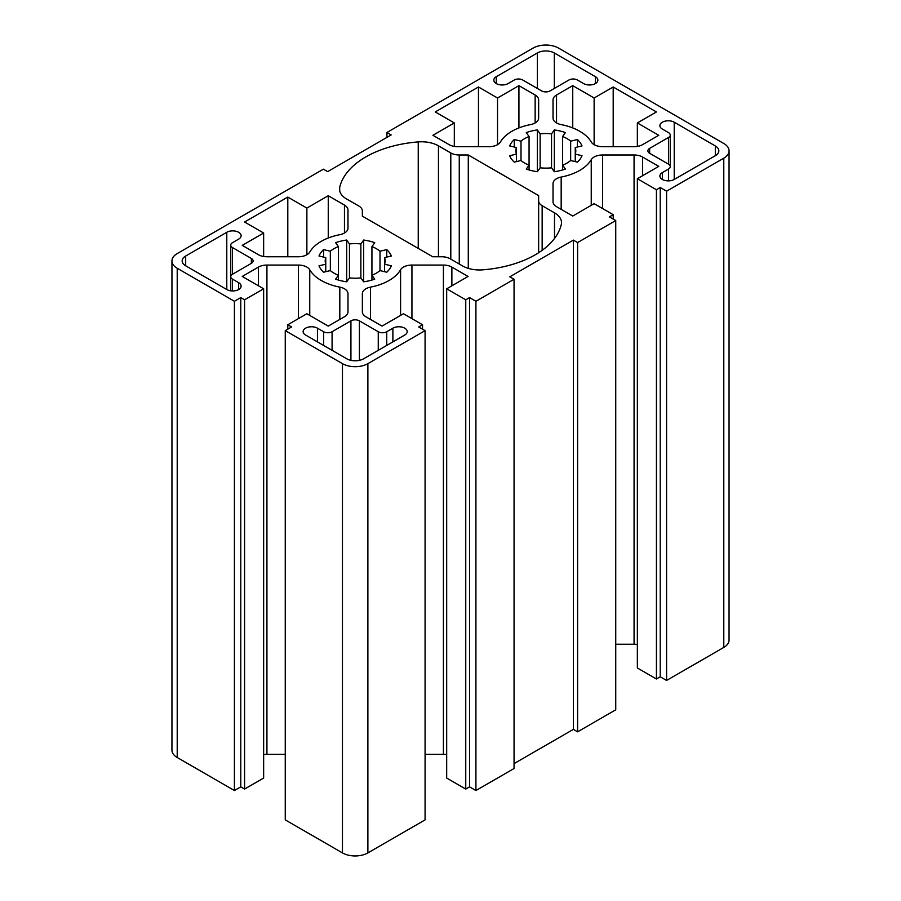<?xml version="1.0" encoding="UTF-8"?>
<svg xmlns="http://www.w3.org/2000/svg" width="901" height="901" viewBox="0 0 901 901"><rect width="100%" height="100%" fill="white"/><g stroke="black" fill="none" stroke-linecap="round" stroke-linejoin="round"><path stroke-width="1.35" d="M287.802 197.071L306.869 208.075L328.257 195.72L344.464 205.079A11.983 6.915 180 0 1 347.977 209.967L347.977 228.133A11.983 6.915 180 0 1 339.823 234.688A47.933 27.672 0 0 0 309.753 252.055A11.983 6.915 180 0 1 298.4 256.762L266.933 256.762A11.983 6.915 180 0 1 258.452 254.735L242.245 245.376L263.644 233.021L244.576 222.018L287.802 197.071L287.802 256.762M234.406 301.272L240.77 297.612L244.576 299.808L263.644 288.804L263.644 778.059L244.576 789.062L240.77 786.866L234.406 790.526L234.406 301.272L177.215 268.25A17.975 10.384 180 0 1 171.945 260.918A17.975 10.384 180 0 1 177.215 253.575L323.391 169.174L327.626 171.629L391.18 134.936L386.946 132.481L533.122 48.091A17.975 10.384 180 0 1 558.541 48.091L723.785 143.496A17.975 10.384 180 0 1 729.055 150.827A17.975 10.384 180 0 1 723.785 158.171L666.594 191.192L666.594 680.446L660.23 676.786L656.424 678.982L637.356 667.979L637.356 178.725L656.424 189.728L660.23 187.521L666.594 191.192M263.644 288.804L242.245 276.449L258.452 267.09A11.983 6.915 180 0 1 266.933 265.063L298.4 265.063A11.983 6.915 180 0 1 309.753 269.771A47.933 27.672 0 0 0 339.823 287.137A11.983 6.915 180 0 1 347.977 293.692L347.977 311.859A11.983 6.915 180 0 1 344.464 316.747L328.257 326.106L306.869 313.751L287.802 324.754L291.609 326.962L285.257 330.633L285.257 819.887L342.459 852.909L342.459 363.655L285.257 330.633M342.459 852.909A17.975 10.384 180 0 0 367.878 852.909L425.081 819.887L425.081 330.633L367.878 363.655A17.975 10.384 180 0 1 342.459 363.655M425.081 330.633L418.717 326.962L422.535 324.754L403.468 313.751L382.069 326.106L365.862 316.747A11.983 6.915 180 0 1 362.36 311.859L362.36 293.692A11.983 6.915 180 0 1 370.502 287.137A47.933 27.672 0 0 0 400.585 269.771A11.983 6.915 180 0 1 411.937 265.063L443.405 265.063A11.983 6.915 180 0 1 451.874 267.09L468.081 276.449L446.682 288.804L465.749 299.808L469.567 297.612L475.919 301.272L475.919 790.526L469.567 786.866L465.749 789.062L446.682 778.059L446.682 288.804M475.919 790.526L514.054 768.519L514.054 279.265L475.919 301.272M514.054 279.265L509.82 276.81L573.374 240.116L577.609 242.56L577.609 731.826L573.374 729.371L514.054 763.62M577.609 731.826L615.743 709.808L615.743 220.554L577.609 242.56M615.743 220.554L609.391 216.882L613.198 214.675L594.131 203.671L572.743 216.026L556.536 206.667A11.983 6.915 180 0 1 553.023 201.779L553.023 183.613A11.983 6.915 180 0 1 561.177 177.058A47.933 27.672 0 0 0 591.247 159.691A11.983 6.915 180 0 1 602.6 154.983L634.067 154.983A11.983 6.915 180 0 1 642.548 157.011L658.755 166.37L637.356 178.725M454.318 122.941L432.919 135.296L449.126 144.656A11.983 6.915 180 0 0 457.595 146.683L489.063 146.683A11.983 6.915 180 0 0 500.415 141.975A47.933 27.672 0 0 1 530.498 124.608A11.983 6.915 180 0 0 538.64 118.054L538.64 99.887A11.983 6.915 180 0 0 535.138 94.999L518.931 85.64L497.532 97.995L478.465 86.98L435.251 111.938L454.318 122.941L454.318 146.412M339.7 191.012L339.7 187.25A23.967 13.842 0 0 0 339.486 189.131A23.967 13.842 0 0 0 346.502 198.918L358.846 206.036A11.983 6.915 180 0 1 362.36 210.935L362.36 216.139L432.717 256.762L441.738 256.762A11.983 6.915 180 0 1 450.207 258.79L462.551 265.919A23.967 13.842 0 0 0 482.756 269.838A91.857 53.035 180 0 0 561.3 224.495A23.967 13.842 0 0 0 561.514 222.615A23.967 13.842 0 0 0 554.498 212.827L542.154 205.71A11.983 6.915 180 0 1 538.64 200.81L538.64 195.607L468.283 154.983L459.262 154.983A11.983 6.915 180 0 1 450.793 152.956L438.449 145.827A23.967 13.842 0 0 0 418.244 141.907L418.244 248.406M339.7 187.25A91.857 53.035 180 0 1 418.244 141.907M514.268 80.009A5.992 3.458 180 0 1 522.738 80.009L541.591 90.9A5.992 3.458 0 0 0 550.072 90.9L568.925 80.009A5.992 3.458 180 0 1 577.395 80.009L583.544 83.556A8.391 4.843 0 0 0 592.689 84.615A8.391 4.843 0 0 0 597.87 80.133A8.391 4.843 0 0 0 595.403 76.709L554.306 52.979A11.983 6.915 0 0 0 537.356 52.979L496.26 76.709A8.391 4.843 0 0 0 493.804 80.133A8.391 4.843 0 0 0 498.985 84.615A8.391 4.843 0 0 0 508.119 83.556L514.268 80.009M251.356 263.362A5.992 3.458 0 0 0 253.113 260.918A5.992 3.458 0 0 0 251.356 258.463L232.503 247.584A5.992 3.458 180 0 1 230.746 245.14A5.992 3.458 180 0 1 232.503 242.684L238.652 239.137A8.391 4.843 0 0 0 241.108 235.713A8.391 4.843 0 0 0 235.927 231.242A8.391 4.843 0 0 0 226.782 232.289L185.685 256.019A11.983 6.915 0 0 0 182.171 260.918A11.983 6.915 0 0 0 185.685 265.806L226.782 289.536A8.391 4.843 0 0 0 235.927 290.584A8.391 4.843 0 0 0 241.108 286.113A8.391 4.843 0 0 0 238.652 282.689L232.503 279.141A5.992 3.458 180 0 1 230.746 276.686A5.992 3.458 180 0 1 232.503 274.242L251.356 263.362L251.356 258.463M662.348 172.609A8.391 4.843 0 0 0 659.892 176.033A8.391 4.843 0 0 0 665.073 180.504A8.391 4.843 0 0 0 674.218 179.457L715.315 155.727A11.983 6.915 0 0 0 718.829 150.827A11.983 6.915 0 0 0 715.315 145.939L674.218 122.209A8.391 4.843 0 0 0 665.073 121.162A8.391 4.843 0 0 0 659.892 125.633A8.391 4.843 0 0 0 662.348 129.057L668.497 132.605A5.992 3.458 180 0 1 670.254 135.049A5.992 3.458 180 0 1 668.497 137.504L649.644 148.383A5.992 3.458 0 0 0 647.887 150.827A5.992 3.458 0 0 0 649.644 153.283L668.497 164.162A5.992 3.458 180 0 1 670.254 166.606A5.992 3.458 180 0 1 668.497 169.061L662.348 172.609L662.348 179.457M359.409 320.846A5.992 3.458 0 0 0 350.928 320.846L332.075 331.737A5.992 3.458 180 0 1 323.605 331.737L317.456 328.189A8.391 4.843 0 0 0 308.311 327.131A8.391 4.843 0 0 0 303.13 331.613A8.391 4.843 0 0 0 305.597 335.037L346.694 358.767A11.983 6.915 0 0 0 363.644 358.767L404.74 335.037A8.391 4.843 0 0 0 407.196 331.613A8.391 4.843 0 0 0 402.015 327.131A8.391 4.843 0 0 0 392.881 328.189L386.732 331.737A5.992 3.458 180 0 1 378.262 331.737L359.409 320.846L359.409 360.344M537.334 171.708A37.155 21.444 180 0 1 526.263 169.061L529.067 165.165A29.958 17.299 180 0 1 521.003 160.513L514.257 162.124A37.155 21.444 180 0 1 509.662 155.738L516.419 154.116A29.958 17.299 180 0 1 515.879 150.827A29.958 17.299 180 0 1 516.419 147.539L509.662 145.928A37.155 21.444 180 0 1 514.257 139.531L521.003 141.153A29.958 17.299 180 0 1 529.067 136.501L526.263 132.593A37.155 21.444 180 0 1 537.334 129.947L540.138 133.855A29.958 17.299 180 0 1 551.536 133.855L554.329 129.947A37.155 21.444 180 0 1 565.4 132.593L562.607 136.501A29.958 17.299 180 0 1 570.66 141.153L577.417 139.531A37.155 21.444 180 0 1 582.001 145.928L575.243 147.539A29.958 17.299 180 0 1 575.795 150.827A29.958 17.299 180 0 1 575.243 154.116L582.001 155.738A37.155 21.444 180 0 1 577.417 162.124L570.66 160.513A29.958 17.299 180 0 1 562.607 165.165L565.4 169.061A37.155 21.444 180 0 1 554.329 171.708L551.536 167.811A29.958 17.299 180 0 1 540.138 167.811L537.334 171.708L537.334 129.947M346.671 281.799A37.155 21.444 180 0 1 335.6 279.141L338.393 275.244A29.958 17.299 180 0 1 330.34 270.593L323.583 272.215A37.155 21.444 180 0 1 318.999 265.818L325.757 264.207A29.958 17.299 180 0 1 325.205 260.918A29.958 17.299 180 0 1 325.757 257.618L318.999 256.008A37.155 21.444 180 0 1 323.583 249.611L330.34 251.233A29.958 17.299 180 0 1 338.393 246.581L335.6 242.684A37.155 21.444 180 0 1 346.671 240.038L349.464 243.934A29.958 17.299 180 0 1 360.862 243.934L363.666 240.038A37.155 21.444 180 0 1 374.737 242.684L371.933 246.581A29.958 17.299 180 0 1 379.997 251.233L386.743 249.611A37.155 21.444 180 0 1 391.338 256.008L384.581 257.618A29.958 17.299 180 0 1 385.121 260.918A29.958 17.299 180 0 1 384.581 264.207L391.338 265.818A37.155 21.444 180 0 1 386.743 272.215L379.997 270.593A29.958 17.299 180 0 1 371.933 275.244L374.737 279.141A37.155 21.444 180 0 1 363.666 281.799L360.862 277.891A29.958 17.299 180 0 1 349.464 277.891L346.671 281.799L346.671 240.038M553.023 118.054L553.023 99.887L553.023 118.054A11.983 6.915 180 0 0 561.177 124.608A47.933 27.672 0 0 1 591.247 141.975A11.983 6.915 180 0 0 602.6 146.683L634.067 146.683A11.983 6.915 180 0 0 642.548 144.656L658.755 135.296L637.356 122.941L656.424 111.938L613.198 86.98L613.198 146.683M553.023 99.887A11.983 6.915 180 0 1 556.536 94.999L572.743 85.64L594.131 97.995L613.198 86.98M729.055 150.827L729.055 640.082A17.975 10.384 180 0 1 723.785 647.425L666.594 680.446M637.356 644.508A11.983 6.915 0 0 0 634.067 644.238L615.743 644.238M446.682 754.587A11.983 6.915 0 0 0 443.405 754.317L425.081 754.317M285.257 754.317L266.933 754.317A11.983 6.915 0 0 0 263.644 754.587M234.406 790.526L177.215 757.504A17.975 10.384 180 0 1 171.945 750.173L171.945 260.918M478.465 86.98L478.465 146.683M362.36 210.935L362.36 216.139M468.283 268.363L468.283 154.983M538.64 200.81L538.64 252.719M573.374 729.371L573.374 240.116M386.946 137.38L386.946 132.481M363.666 240.038L363.666 281.799M360.862 243.934L360.862 277.891M349.464 243.934L349.464 277.891M338.393 246.581L338.393 280.053M330.34 251.233L330.34 270.593M323.583 249.611L323.583 257.1M325.757 257.618L325.757 271.697M371.933 246.581L371.933 280.053M379.997 251.233L379.997 270.593M386.743 249.611L386.743 257.1M384.581 257.618L384.581 271.697M554.329 129.947L554.329 171.708M551.536 133.855L551.536 167.811M540.138 133.855L540.138 167.811M529.067 136.501L529.067 169.974M521.003 141.153L521.003 160.513M514.257 139.531L514.257 147.021M516.419 147.539L516.419 161.606M562.607 136.501L562.607 169.974M570.66 141.153L570.66 160.513M577.417 139.531L577.417 147.021M575.243 147.539L575.243 161.606M594.131 97.995L594.131 144.656M572.743 85.64L572.743 127.931M637.356 122.941L637.356 146.412M660.23 187.521L660.23 676.786M656.424 189.728L656.424 678.982M613.198 214.675L613.198 219.078M469.567 297.612L469.567 786.866M465.749 299.808L465.749 789.062M362.36 293.692L362.36 311.859M422.535 324.754L422.535 329.158M287.802 324.754L287.802 329.158M347.977 293.692L347.977 311.859M240.77 297.612L240.77 786.866M244.576 299.808L244.576 789.062M263.644 233.021L263.644 256.492M347.977 209.967L347.977 228.133M328.257 195.72L328.257 238.01M306.869 208.075L306.869 254.735M497.532 97.995L497.532 144.656M518.931 85.64L518.931 127.931M450.793 152.956L450.793 259.128M459.262 264.016L459.262 154.983M542.154 250.332L542.154 205.71M554.498 212.827L554.498 238.483M438.449 256.762L438.449 145.827M556.536 94.999L556.536 122.953M642.548 157.011L642.548 175.718M634.067 154.983L634.067 644.238M602.6 154.983L602.6 208.559M591.247 159.691L591.247 205.338M561.177 177.058L561.177 209.347M451.874 267.09L451.874 285.797M443.405 265.063L443.405 754.317M411.937 265.063L411.937 318.639M400.585 269.771L400.585 315.418M370.502 287.137L370.502 319.427M367.878 852.909L367.878 363.655M339.823 287.137L339.823 319.427M309.753 269.771L309.753 315.418M298.4 265.063L298.4 318.639M266.933 265.063L266.933 754.317M258.452 267.09L258.452 285.797M177.215 757.504L177.215 268.25M344.464 205.079L344.464 233.032M535.138 94.999L535.138 122.953M392.881 341.884L392.881 328.189M386.732 345.432L386.732 331.737M378.262 350.32L378.262 331.737M668.497 164.162L668.497 137.504M649.644 153.283L649.644 148.383M668.497 180.864L668.497 169.061M185.685 265.806L185.685 256.019M238.652 289.536L238.652 282.689M232.503 290.955L232.503 279.141M595.403 83.556L595.403 76.709M554.306 88.456L554.306 52.979M537.356 88.456L537.356 52.979M496.26 83.556L496.26 76.709M723.785 647.425L723.785 158.171M350.928 360.344L350.928 320.846M317.456 341.884L317.456 328.189M323.605 345.432L323.605 331.737M332.075 350.32L332.075 331.737M674.218 179.457L674.218 122.209M715.315 155.727L715.315 145.939M226.782 289.536L226.782 232.289M232.503 274.242L232.503 247.584M670.254 166.606L670.254 135.049M230.746 290.82L230.746 245.14"/></g></svg>
